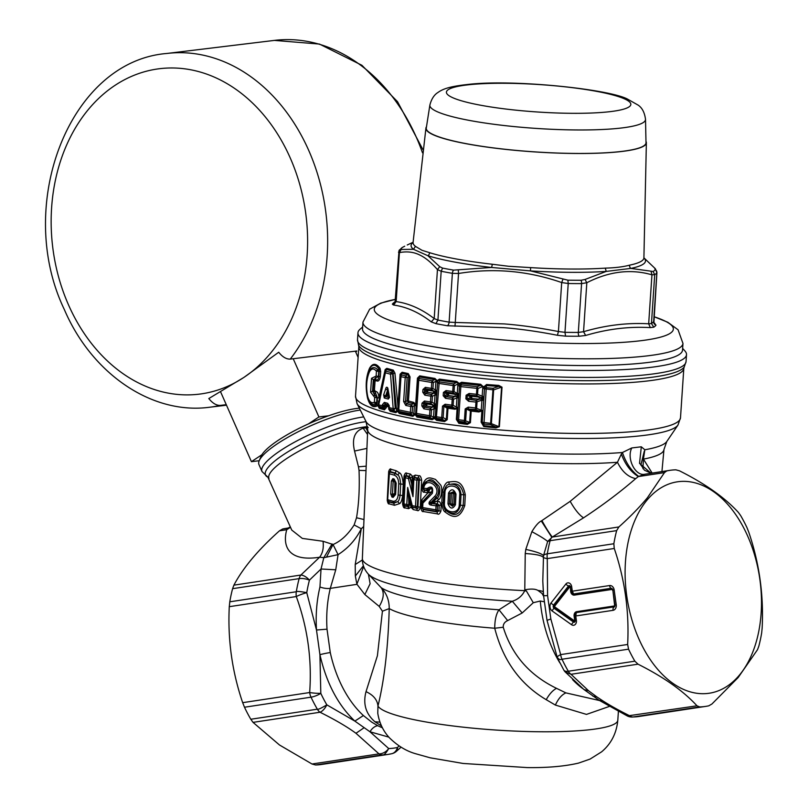 <?xml version="1.0" encoding="UTF-8"?>
<svg xmlns="http://www.w3.org/2000/svg" width="808" height="808" viewBox="0 0 808 808"><rect width="100%" height="100%" fill="white"/><g stroke="black" fill="none" stroke-linecap="round" stroke-linejoin="round"><path stroke-width="1.21" d="M359.338 408.171A60.58 13.807 156.2 0 0 334.108 413.918A60.58 13.807 156.2 0 0 328.583 415.787A60.58 13.807 156.2 0 0 308.414 423.917A60.58 13.807 156.2 0 0 261.923 454.712A60.58 13.807 156.2 0 0 261.055 456.369L259.206 460.762A64.145 14.615 156.2 0 0 258.964 464.61L262.004 471.508L267.862 477.114A62.357 14.211 -23.8 0 1 282.396 455.399A62.357 14.211 -23.8 0 1 340.936 427.543A62.357 14.211 156.2 0 1 366.105 421.705M360.287 410.06A64.145 14.615 156.2 0 0 336.562 415.817A64.145 14.615 156.2 0 0 259.206 460.762M267.862 477.114L291.749 530.068L302.323 538.411L323.049 541.269L333.048 544.521L326.452 557.146L338.067 554.652L333.048 544.521C340.875 541.178 347.915 534.644 354.146 524.937L356.52 517.766C358.883 503.778 359.722 487.981 359.035 470.387L358.459 466.812L366.196 466.166M391.244 753.813A119.372 74.881 -98.6 0 1 388.062 754.409L321.523 764.469A119.372 74.881 -98.6 0 1 315.575 764.984L312.009 764.004L379.002 753.884A10.686 6.706 81.4 0 0 382.113 754.925L315.575 764.984M399.162 745.986L397.425 747.481A114.029 71.528 -98.6 0 1 388.709 748.541C385.658 753.733 383.457 755.854 382.113 754.925A119.372 74.881 -98.6 0 0 388.062 754.409L391.678 753.733A10.686 10.686 0 0 0 396.435 751.309L401.061 747.168M363.691 526.503L361.287 528.765C355.874 539.582 348.137 548.218 338.067 554.652L335.744 569.791L330.3 588.365A97.99 61.469 81.4 0 0 327.018 629.18L330.27 652.541A97.99 61.469 81.4 0 0 363.398 715.545L354.853 721.1L369.993 731.785L388.709 748.541A10.686 8.575 138.2 0 1 379.002 753.884L355.964 733.28C347.056 726.745 335.078 719.726 320.029 712.242L253.035 722.372L250.803 719.251A119.372 74.881 81.4 0 1 244.491 707.232L242.673 702.667C232.088 671.6 227.624 639.603 229.28 606.677L296.284 596.557C307.585 627.513 312.05 659.51 309.666 692.537L242.673 702.667M396.435 751.309A10.686 5.383 48.5 0 0 397.425 747.481A10.686 8.322 77.5 0 1 391.678 753.733M327.018 629.18L316.494 630.018L306.757 592.668A10.686 1.818 160.7 0 0 296.284 596.557A10.686 6.706 81.4 0 1 296.314 591.749A119.372 74.881 -98.6 0 1 299.132 578.619A10.686 4.727 14.8 0 1 309.444 580.134A114.029 71.528 81.4 0 0 306.757 592.668C300.334 591.446 296.859 591.133 296.314 591.749L229.785 601.808A119.372 74.881 -98.6 0 1 232.593 588.678L233.896 585.154C242.966 567.963 258.156 549.854 279.477 530.816L286.729 529.715C282.265 546.127 288.234 562.085 319.604 557.237L323.816 557.672L321.029 569.004L309.444 580.134A10.686 5.383 -131.5 0 0 300.889 575.033L233.896 585.154M575.074 621.372A1.03 0.808 83.1 0 1 573.983 621.746A1.071 0.545 -54.7 0 0 574.579 620.958L576.397 620.504L575.761 615.959L576.276 612.959L574.407 615.605M571.105 591.951L574.003 594.284A3.242 2.525 83.1 0 1 571.569 592.931A3.242 2.525 83.1 0 1 571.468 592.759M326.836 704.849A10.686 5.232 116.4 0 1 320.029 712.242A10.686 6.706 -98.6 0 1 317.342 709.192C318.079 709.687 321.241 708.242 326.836 704.849L354.853 721.1C338.037 705.142 326.402 682.992 319.928 654.662L320.806 693.375A10.686 1.525 -176.6 0 1 309.666 692.537A10.686 6.706 -98.6 0 0 311.019 697.173A10.686 3.575 -25.2 0 0 320.806 693.375A114.029 71.528 81.4 0 0 326.836 704.849M312.009 764.004L279.467 744.976L253.035 722.372M453.227 493.072L453.591 491.698L454.712 493.769L454.167 504.434L452.48 506.262L449.399 503.869L450.864 503.929L452.48 506.262L453.227 493.072L452.591 504.404M452.945 504.121L455.449 504.758C452.662 509.424 450.177 509.091 447.986 503.768L449.399 503.869L449.945 493.193L453.591 491.698L451.399 493.254L450.864 503.929L452.228 504.02M453.48 493.446L455.985 494.092C453.732 488.789 451.238 488.456 448.521 493.102L452.773 493.345M394.738 493.759L394.001 495.466L394.738 493.759L394.87 482.255L395.758 482.709L394.779 480.821L395.304 482.366M392.526 494.799L393.88 495.658L393.142 497.364L395.637 494.395L395.748 482.911L395.173 494.213L393.88 495.658L392.92 495.173L394.294 493.637L392.486 494.435L392.92 495.173L391.951 497.041L390.698 493.92L391.345 481.073L393.183 480.901L394.87 482.255L393.738 480.548L394.779 480.821L394.082 479.003L396.203 483.164L394.597 480.548L393.355 480.225L393.183 480.901M229.785 601.808L229.28 606.677M288.446 527.998L285.84 528.392A119.372 74.881 81.4 0 0 282.659 528.987L279.477 530.816M288.163 528.099L287.274 528.291L286.729 529.715L290.506 527.25M571.377 592.617L570.367 586.861L571.67 586.628L572.306 591.183L609.596 585.548A3.565 2.232 -98.6 0 0 610.949 588.315L573.63 593.961L572.306 591.183L570.66 591.517A4.121 3.212 83.1 0 0 574.407 595.112A1.071 0.667 81.4 0 0 574.003 594.284L610.949 588.315A2.111 1.646 83.1 0 1 612.858 590.153L614.848 606.091A2.111 1.646 83.1 0 0 614.928 604.98L616.231 604.758A5.03 3.919 83.1 0 1 613.06 610.323L574.114 616.211A4.121 3.212 83.1 0 1 576.71 611.656A1.071 0.667 -98.6 0 1 576.548 612.555L613.868 606.919L576.548 612.555A3.242 2.525 83.1 0 0 574.629 614.444A3.242 2.525 83.1 0 0 574.569 614.635M574.629 614.444L575.094 620.726A1.394 1.091 83.1 0 1 573.539 622.099L554.106 608.323A2.111 1.646 83.1 0 1 553.642 604.97L568.499 586.002A1.394 1.091 83.1 0 1 570.367 586.85L570.66 591.517M335.744 569.791L321.029 569.004L319.958 586.982C316.716 600.485 315.564 614.827 316.494 630.028L319.928 654.662A10.686 0.848 -12.3 0 1 330.27 652.541M377.77 713.201L377.962 706.051C377.386 699.89 373.407 695.082 366.024 691.638L377.407 655.732L382.426 611.202L389.224 608.596C388.103 647.733 384.345 680.225 377.962 706.051A120.442 17.897 3.8 0 0 544.067 731.785A120.442 17.897 -176.2 0 0 617.807 720.241C616.544 733.28 611.151 743.804 601.637 751.814L590.072 759.086L578.477 763.116C564.661 766.337 547.662 767.832 527.462 767.6L463.136 763.459L430.199 757.813L415.615 753.723C406.414 751.157 397.708 745.865 389.486 737.856C383.194 731.099 379.285 722.877 377.77 713.201M390.698 493.92L392.486 494.435M394.082 479.003L392.829 478.669L393.233 480.689M411.908 481.719L411.696 482.74L412.939 482.629L412.332 478.235L411.908 481.719L412.979 481.649L413.151 478.427L413.848 479.588L414.464 477.871L417.443 478.447A2.141 1.353 100.9 0 0 416.837 480.174L419.301 479.952L417.928 506.909L420.271 507.121C419.322 510.232 418.302 511.323 417.211 510.393L416.696 508.384C417.696 509.171 418.11 508.676 417.928 506.909L415.504 506.283L416.696 508.384L412.666 507.161L415.888 507.798L417.312 506.454L418.645 480.346L417.443 478.447L418.059 478.084L414.464 477.376L413.141 479.296L412.979 496.657L413.848 479.588L416.837 480.174L415.504 506.283L412.262 505.656L411.615 505.98L412.666 507.161A2.141 1.404 -78.7 0 1 412.262 505.656L407.666 487.466L408.636 498.374L409.676 498.294L407.666 487.466L406.798 504.525L404 503.919L405.333 477.791L408.373 478.457L412.979 496.657L411.737 485.416L412.827 485.335L412.898 483.649L411.656 483.76L411.737 485.416M547.157 620.312L550.844 619.009L547.582 595.637L543.592 595.738L547.006 620.241L557.227 657.318A10.686 1.818 -19.3 0 1 560.661 654.601L627.654 644.471C629.321 611.545 624.857 579.548 614.262 548.481L547.269 558.611A10.686 6.706 -98.6 0 1 547.309 553.803A119.372 74.881 -98.6 0 1 550.117 540.683L547.662 541.431L552.308 537.027C549.672 533.846 546.218 528.361 541.926 520.574L570.185 501.334L617.453 462.267L621.352 454.035C625.15 464.408 630.806 471.912 638.33 476.569L644.764 474.245L669.903 470.337A119.372 74.881 -98.6 0 1 675.852 469.822L679.427 470.791C705.212 483.75 724.867 497.627 738.401 512.434L740.633 515.554A119.372 74.881 -98.6 0 1 746.945 527.574L748.753 532.139C759.348 563.206 763.812 595.203 762.146 628.119L761.651 632.997A119.372 74.881 -98.6 0 1 758.843 646.117L757.54 649.642L738.148 677.548L711.949 703.99L708.768 705.818A119.372 74.881 -98.6 0 1 705.596 706.404A119.372 74.881 -98.6 0 1 699.647 706.919L696.981 705.808L627.291 715.949L599.233 700.344L602.93 700.91C610.161 705.556 619.18 710.565 629.987 715.938L629.987 715.938A10.686 6.706 -98.6 0 0 633.108 716.979L632.29 717.05A10.686 10.686 0 0 1 627.291 715.949M557.621 658.298L563.843 670.125A10.686 4.474 -30.4 0 0 568.327 671.246A10.686 6.706 81.4 0 0 571.014 674.296L565.095 671.842L584.002 689.588L599.233 700.344M557.54 657.591C558.732 659.449 560.217 659.995 562.014 659.237A10.686 6.706 -98.6 0 1 560.661 654.601L550.844 619.009M634.866 661.186L568.327 671.246A119.372 74.881 81.4 0 1 562.014 659.237L628.553 649.178A119.372 74.881 -98.6 0 0 634.866 661.186L638.007 664.176L571.014 674.296L588.577 690.769L584.002 689.588M609.333 706.424L586.487 714.403L555.379 705.071L546.218 699.688C520.18 684.265 503.02 660.449 494.728 628.23A120.442 17.897 -176.2 0 1 389.224 608.596C389.264 600.364 386.598 593.405 381.224 587.719C384.446 592.577 383.78 598.819 379.225 606.424L382.426 611.202M599.536 700.536L565.903 692.89L556.53 688.345C529.604 675.296 511.838 654.935 503.243 627.26L494.728 628.23C494.769 619.999 496.193 613.858 498.99 609.808L512.292 601.253C518.039 599.425 522.19 595.89 524.766 590.658L525.24 553.541L525.786 549.41L531.866 531.684C535.512 525.745 538.653 522.18 541.289 520.988L541.926 520.574M363.398 715.545L371.821 722.211L377.75 725.685A10.686 7.595 -63.1 0 0 369.993 731.785L388.83 737.128M381.548 726.028L374.932 721.756C365.792 713.838 362.822 703.798 366.024 691.638M290.355 526.907L287.86 528.18L282.659 528.987M323.049 541.269C323.836 547.955 322.685 553.278 319.604 557.237L300.889 575.033A10.686 6.706 -98.6 0 0 299.132 578.619L232.593 588.678M326.452 557.146L323.816 557.672L332.088 543.956M503.243 627.26C503.081 624.231 504.546 621.998 507.656 620.584L498.99 609.808A128.795 19.139 -176.2 0 1 381.224 587.719L368.145 573.933A139.996 20.806 3.8 0 0 512.292 601.253L522.19 612.979L533.28 602.717L526.493 591.133L524.998 589.8C530.977 588.668 535.3 588.88 537.966 590.446L542.047 593.486L543.633 596.274M434.674 496.385L435.855 497.445C445.753 487.386 425.412 471.811 422.887 487.719L424.069 489.749L427.058 490.274L428.624 489.173C431.391 487.487 432.452 488.386 431.826 491.87L432.341 493.324C433.421 487.113 431.674 485.517 427.068 488.547L423.725 488.244C425.624 475.215 443.117 487.779 434.674 496.385L429.654 501.475C428.482 503.455 428.967 504.667 431.108 505.111L437.552 506.01L436.532 504.162L431.634 503.384L431.108 505.111M432.341 493.324L422.907 503.131L422.473 501.738L431.866 491.708C432.32 488.689 431.603 487.941 429.735 489.466L427.472 490.789L427.917 492.789L424.452 492.183L424.069 489.749A2.141 1.252 -79.9 0 1 423.725 488.244L422.806 488.133L423.978 490.173L427.472 490.789L426.725 488.769M440.895 511.09C439.805 513.837 438.663 514.767 437.471 513.888L437.108 511.908L438.956 510.939L440.895 511.09L441.188 505.283L439.249 505.131L437.29 503.768L436.532 504.162A2.141 1.06 98.7 0 0 436.037 505.889L435.835 509.798L438.956 510.939L439.249 505.131L437.552 506.01L437.35 509.919L436.118 511.272L437.108 511.908L422.978 509.545L423.453 511.545C422.241 512.05 421.332 510.606 420.716 507.212L423.028 509.111A2.141 1.252 -79.9 0 1 422.685 507.606L421.826 507.293L422.049 502.556L421.786 507.626L423.028 509.111L436.118 511.272L435.835 509.798L422.685 507.606L422.907 503.131L422.059 502.808L421.938 499.657L427.917 492.789M441.188 505.283C440.34 502.233 439.259 500.96 437.946 501.465L437.29 503.768L431.634 503.384C429.563 503.677 429.311 503.404 430.876 502.576L429.654 501.475M393.142 497.364L391.951 497.041M392.829 478.669L391.345 481.073M412.736 477.235L413.151 478.427L414.464 477.376L415.292 475.094L410.424 477.781L411.656 483.76L409.515 476.346L405.99 475.559L406.858 473.296C405.879 472.367 404.939 473.266 404.03 475.993L404.757 476.336L404.747 477.518L405.99 476.094L405.99 475.559L404.757 476.336L403.323 504.364L403.414 503.647L404.444 505.434L407.222 506.04L408.727 504.717L408.939 500.465L410.191 500.394L409.676 498.294L411.737 506.566L411.05 506.969L410.636 502.263L413.292 509.636L410.999 507.242L408.575 508.666L404.97 507.889L404.444 505.434A2.141 1.515 -77.5 0 1 404 503.919L403.414 503.647L404.747 477.518L405.333 477.791L405.99 476.094L409.02 476.75L410.232 477.932L408.373 478.457A2.141 1.475 102.1 0 1 409.02 476.75L410.373 474.064L412.636 476.387L412.332 478.235M410.191 500.394L410.373 501.172L409.131 501.243L410.494 504.99L408.939 504.889C409.262 506.848 408.949 507.434 408 506.646L406.798 504.525L408.939 504.889L408.636 498.374M412.939 482.629L412.898 483.649M628.553 649.178L627.654 644.471M638.007 664.176C663.802 677.124 683.457 691.002 696.981 705.808M388.729 396.041L386.386 395.526L387.426 394.981L388.759 395.991L387.981 391.708L389.082 397.698L384.982 396.364L387.426 394.981L387.941 391.688M362.358 559.995L355.217 564.519L361.287 528.765L354.146 524.937M614.262 548.481L613.848 543.744A119.372 74.881 -98.6 0 1 616.655 530.624L618.878 526.957C630.21 516.797 639.734 507.03 647.46 497.667L664.459 472.619L638.33 476.569L635.704 478.619C628.109 477.023 622.029 471.579 617.453 462.267A148.46 22.069 3.8 0 1 573.084 463.681A148.46 22.069 3.8 0 1 367.701 429.735L362.368 558.449A145.208 21.584 3.8 0 0 524.766 590.658L526.493 591.133M544.168 601.758L540.289 601.021L533.28 602.717M379.235 606.424L364.832 594.547L356.884 584.184L363.661 566.58M368.418 574.236L370.125 583.73L364.832 594.547M507.656 620.584L522.19 612.979M355.217 564.519L355.338 576.023L363.388 565.792M355.338 576.023L356.884 584.184M438.582 499.475C441.057 499.465 443.289 487.679 440.32 484.628L435.421 479.366C430.927 478.195 425.543 474.377 421.746 487.567L422.806 488.133C426.25 480.114 430.048 477.871 434.199 481.386L438.491 485.638C441.158 488.153 439.249 498.122 437.067 498.061L438.582 499.475L436.774 501.283L433.048 502.01L437.067 498.061L435.855 497.445L430.876 502.576L432.573 502.142L432.805 503.081L433.31 502.879L432.573 502.142M459.237 505.222C458.883 515.312 443.461 513.221 444.42 503.283L444.956 492.607C445.046 482.568 460.489 484.679 459.772 494.557L459.237 505.222L460.499 505.303L461.035 494.637C460.166 486.931 456.197 483.527 449.127 484.426C446.945 484.366 445.168 486.971 443.804 492.254L444.956 492.607M392.951 501.223L393.779 503.233L397.688 501.647L393.466 502.778L388.577 501.425L387.689 499.667L389.365 473.771L394.264 475.144C397.112 476.286 398.596 479.164 398.728 483.79L398.152 495.021C397.566 499.506 395.829 501.566 392.951 501.223L387.689 499.667L389.001 473.538L390.102 472.084L395.001 473.427L394.264 475.144M410.373 501.172L410.636 502.263L409.585 502.334M410.959 506.949L410.494 504.99L411.08 504.95M648.41 498.506A106.908 67.054 81.4 0 0 641.946 645.39A106.908 67.054 81.4 0 0 738.179 676.559A106.908 67.054 81.4 0 0 744.643 529.674A106.908 67.054 81.4 0 0 648.41 498.506M386.386 395.526L387.739 390.719L387.396 388.315L387.82 390.739M386.072 395.769L384.265 397.98L383.649 394.88L385.669 395.88L387.618 390.062L385.628 389.082C386.062 387.052 386.79 386.699 387.8 388.032L389.506 397.405L388.274 399.061L388.789 396.193M400.091 374.175L402.111 372.246L408.262 373.599L405.858 375.952L401.657 375.053L400.414 376.447L400.455 374.336L398.152 408.878L394.95 373.175L390.517 374.205A2.141 1.646 104.5 0 1 391.224 372.569L392.637 374.033L395.233 408.434L398.122 409.343L396.425 408.838L392.86 371.256L391.224 372.569L386.103 371.205L385.032 372.347L378.013 405.697L378.932 407.303L379.275 406.363A2.141 1.778 -73.5 0 1 378.78 404.808L379.275 406.363L382.699 407.363L384.335 406.495L384.82 403.97L388.113 404.848L387.628 403.263L389.173 405.475L388.799 406.838L388.183 405.838L388.113 404.848L388.719 405.535L389.83 409.252L393.647 410.191L395.526 411.585L396.728 410.878L396.425 408.838L397.778 408.717L400.091 374.175L401.677 373.336L407.838 374.7L408.798 376.76L407.202 400.647L413.807 402.435L415.676 404.606L417.443 378.144L419.342 376.972L434.613 379.548L432.26 380.8L419.312 378.588L417.918 379.972L415.706 413.161L416.888 415.019A2.141 1.283 -79.7 0 1 416.524 413.454L429.533 415.686L429.927 409.828L423.897 408.838L424.442 407.161L430.432 408.151L429.927 409.828L431.492 409.979L430.432 408.151L432.603 407L426.513 406.01L424.442 407.161L423.513 406.05L425.786 404.788L423.695 403.374L424.756 402.566L426.654 403.859A1.424 0.788 -80.4 0 1 426.513 406.01L425.786 404.788L426.654 403.859L433.583 405.101L434.583 404.566A1.424 0.556 -175.7 0 1 436.047 405.212L435.35 405L435.189 407.454L434.371 407.737L433.462 406.939L433.583 405.101A1.424 0.758 -97.6 0 1 433.916 406.01L435.35 405L434.421 403.737L436.128 404.05L436.714 395.223L435.017 394.91L435.28 394.062L436.795 394.001L434.835 392.345A1.424 0.657 114.6 0 1 434.371 393.264L434.492 391.425A1.424 0.758 -97.6 0 1 434.835 392.345L436.269 391.325L436.108 393.779L435.28 394.062L434.371 393.264L427.422 392.334L426.695 391.112L424.432 392.375L424.604 389.698L426.695 391.112L427.573 390.183A1.424 0.788 -80.4 0 1 427.422 392.334L425.361 393.486L424.432 392.375L422.756 392.203L424.816 395.163L425.361 393.486L431.351 394.476L433.512 393.324L433.654 391.183L427.573 390.183L425.664 388.89L424.604 389.698L422.927 389.537L422.756 392.203M458.793 396.415L457.106 395.506L456.692 396.294L456.793 394.708A1.424 0.576 -103.5 0 1 457.106 395.506L458.005 395.041L457.338 396.637L455.126 396.425L455.268 394.324L448.46 393.395A1.424 0.616 97.9 0 1 448.319 395.516L445.955 396.678L452.621 397.587L452.217 399.243L453.51 399.344L452.621 397.587L455.126 396.425L448.319 395.516L447.693 394.324L448.46 393.395L446.258 392.072L446.036 390.567L452.743 391.486L452.924 392.981L446.258 392.072L443.4 392.476L446.036 390.567M366.933 448.389L354.54 451.046L358.459 466.812M368.246 427.584L363.146 428.2C354.591 431.189 351.722 438.805 354.54 451.046M363.984 519.534L356.52 517.766M537.966 590.446C541.703 590.83 543.501 591.517 543.36 592.516L542.794 580.972L543.511 555.651A10.686 3.848 9.5 0 1 547.309 553.803L613.848 543.744M525.786 549.41C535.906 551.591 541.815 553.672 543.511 555.651L547.662 541.431C544.632 538.936 539.36 535.684 531.866 531.684M525.24 553.541C535.563 554.157 541.572 555.399 543.279 557.288A10.686 1.525 3.4 0 0 547.269 558.611L547.582 595.637M427.068 488.547L429.735 489.466L428.311 492.829L431.866 491.708L422.049 502.556L420.978 502.132L421.938 499.657M437.946 501.465L436.774 501.283L433.31 502.879M444.986 511.919C450.743 516.13 458.924 521.867 464.782 505.505L463.196 505.414L463.731 494.749C460.469 480.922 453.561 484.053 449.127 484.426L448.905 481.982C446.218 481.891 444.036 485.164 442.34 491.799L441.804 502.465C442.239 507.616 443.299 510.767 444.986 511.919L445.864 510.474C453.147 515.524 458.015 513.797 460.499 505.303L463.196 505.414C457.793 519.473 450.521 513.807 445.864 510.474C444.491 509.545 443.622 507.03 443.269 502.93L444.42 503.283M387.689 499.687A2.141 2.141 0 0 1 387.689 499.667L388.678 471.579C389.486 469.145 390.304 468.387 391.123 469.317L396.243 470.761L395.001 473.427L397.708 474.922C399.172 475.518 400.162 478.548 400.687 484.012L398.728 483.79M389.365 473.771L390.133 471.559L395.253 473.034L397.708 474.922L399.516 472.852C401.344 473.589 402.586 477.397 403.253 484.295L400.687 484.012L400.122 495.243C399.516 499.051 398.708 501.182 397.688 501.647L399.627 503.606L394.476 505.293L393.779 503.233L388.557 501.829L389.264 503.879C388.426 504.323 387.749 503.131 387.234 500.314L388.577 501.425A2.141 1.747 -74.1 0 1 388.052 499.889M391.123 469.317L390.133 471.559L389.103 471.842L389.001 473.538A2.141 2.141 0 0 0 389.001 473.549M418.059 478.084C419.16 477.518 419.574 478.144 419.301 479.952L421.645 480.164C420.978 476.74 420.049 475.276 418.857 475.791L418.059 478.084M404.97 507.889C403.97 508.363 403.172 507.081 402.606 504.02L404.384 505.869L408 506.646L408.575 508.666M664.459 472.619L666.731 470.933A119.372 74.881 -98.6 0 1 669.903 470.337M642.966 468.721L643.41 459.116A148.46 22.069 3.8 0 0 663.964 449.521L661.934 471.539M652.137 473.023L643.41 459.116L644.835 449.773L640.805 464.984M423.897 408.838L421.837 405.879L423.513 406.05L423.695 403.374L422.018 403.202L424.422 401.021L424.756 402.566L430.745 403.556L432.745 404.859L432.603 407L433.462 406.939A1.424 0.657 114.6 0 0 433.916 406.01L435.876 407.676L436.128 404.05M424.816 395.163L430.836 396.152A2.141 1.121 99.1 0 1 431.351 394.476L432.401 396.304L430.836 396.152L430.442 402.01A2.141 1.121 -80.8 0 0 430.745 403.556L432.007 402.162L424.422 401.021M445.955 396.678L443.188 395.718L445.521 398.344L445.955 396.678M435.886 381.831L435.34 390.062L432.926 388.486L431.654 389.88A2.141 1.121 -80.8 0 1 431.361 388.345L425.341 387.345L425.664 388.89L431.654 389.88L434.492 391.425L435.492 390.89A1.424 0.556 -175.7 0 1 436.956 391.547L435.492 390.89L435.34 390.062L437.037 390.375L437.593 382.154L435.886 381.831L435.966 381.214L439.148 380.235L456.459 382.558L453.53 383.911L454.429 385.679L458.186 383.921L459.762 384.618L459.5 385.971L457.793 385.648L458.439 383.568L459.893 384.234L461.348 383.416L480.487 385.396L477.154 386.719L477.952 388.476L477.558 394.365L476.468 394.294L476.548 395.789L477.558 394.365L483.921 396.88L484.467 388.729L482.699 388.406L482.154 396.556L483.871 397.597L481.012 397.475L481.235 398.273L482.78 397.324L482.629 399.506L480.901 399.091L481.012 397.475L476.548 395.789L469.256 394.991L467.327 395.334L471.115 397.233L471.821 396.274L471.68 398.425L468.943 399.576L468.61 401.293L465.863 398.839L476.245 400.384L479.164 399.233L479.306 397.112L471.821 396.274L469.256 394.991L469.125 393.466L466.105 395.243L465.863 398.839M367.509 434.462L363.146 428.2M616.655 530.624L550.117 540.683A10.686 6.706 81.4 0 1 551.763 537.229L541.289 520.988M421.746 487.567C422.291 491.234 423.19 492.769 424.452 492.183M437.471 513.888L423.453 511.545M459.772 494.557L465.317 494.839C462.024 478.76 454.338 481.608 448.905 481.982M394.476 505.293L389.264 503.879M399.627 503.606C400.899 503.02 401.919 500.334 402.687 495.526L398.152 495.021M399.516 472.852L396.243 470.761M417.211 510.393L413.292 509.636M415.292 475.094L418.857 475.791M406.858 473.296L410.373 474.064M682.972 343.461L682.518 350.177A160.358 23.836 -176.2 0 1 584.346 365.559A160.358 23.836 -176.2 0 1 494.809 361.206A160.358 23.836 -176.2 0 1 362.519 328.816L362.974 322.089A160.358 23.836 3.8 0 0 495.254 354.49A160.358 23.836 3.8 0 0 682.972 343.461L678.063 329.785L667.822 322.261L653.975 316.696A149.793 22.26 -176.2 0 1 645.945 340.037A149.793 22.26 -176.2 0 1 497.991 339.471A149.793 22.26 -176.2 0 1 395.264 299.425L380.8 303.101L369.65 309.191L362.974 322.089M682.639 348.379L684.881 350.894A164.63 24.462 -176.2 0 1 686.507 354.682A164.63 24.462 -176.2 0 1 585.709 370.478A164.63 24.462 -176.2 0 1 357.974 332.745A164.63 24.462 -176.2 0 1 360.085 329.199L362.641 327.018M638.724 476.387C631.391 471.003 625.958 463.045 622.443 452.5L621.352 454.035M640.855 465.115L644.269 451.248M388.274 399.061L384.265 397.98M387.8 388.032L389.506 397.405M383.649 394.88L385.628 389.082M425.341 387.345L422.927 389.537M434.371 407.737L435.876 407.676L435.805 408.899L434.098 408.585L434.371 407.737M469.125 393.466L476.468 394.294L476.861 388.406A2.141 0.545 95.9 0 1 477.154 386.719L461.227 384.881L459.479 386.214L457.267 419.362L458.803 421.311L464.56 421.998L467.266 423.372L458.752 422.291L457.247 419.706L456.369 419.443L457.086 408.717L454.864 409.222L447.986 408.262A1.424 0.606 -81.8 0 0 447.854 407.252L445.349 405.747L452.015 406.656L454.752 408.222L447.854 407.252L447.087 408.181L443.895 406.272L445.349 405.747L445.127 404.232L451.824 405.161L452.217 399.243L445.521 398.344M458.873 395.264L452.924 392.981L454.035 391.597L452.743 391.486L453.136 385.567L437.562 383.204L435.34 416.423L436.674 418.291L441.966 419.069L443.137 417.675L441.724 417.554L442.491 406.151L445.127 404.232M499.384 426.695L495.961 427.018L490.618 424.705L491.405 423.402L493.637 389.89L493.042 388.325L498.677 386.406L502.021 387.184L499.384 426.695L495.93 427.907L483.76 426.574L481.124 422.13L481.871 410.999L482.962 411.272L471.125 410.06L470.418 411.019L466.418 409.01L475.639 409.464L478.78 410.959L478.821 411.959L481.871 410.999L481.235 410.232L483.012 410.545L483.679 400.526L481.911 400.212L483.729 399.788L481.235 398.273L480.901 399.091L479.164 399.233L471.68 398.425L471.115 397.233L467.095 398.93L467.327 395.334L466.105 395.243M478.821 411.959L471.195 411.07L471.125 410.06L468.337 408.656L468.216 407.131L475.548 407.959L475.639 409.464L476.649 408.04L477.043 402.152L476.245 400.384L475.942 402.081L468.61 401.293M651.026 473.195L639.532 463.398L641.31 446.794L644.835 449.773A151.318 22.493 -176.2 0 0 666.792 441.511L663.964 449.521M666.731 470.933L644.764 474.245C635.24 476.377 626.311 458.237 631.805 447.945L641.31 446.794M367.701 429.735L365.963 421.423A151.318 22.493 -176.2 0 0 574.852 454.116A151.318 22.493 -176.2 0 0 622.443 452.5L631.805 447.945M371.518 378.306L370.589 392.183L374.69 397.455L374.377 402.253C371.438 403.606 369.246 401.758 367.781 396.718C365.832 387.416 366.377 379.134 369.438 371.882C371.478 368.266 373.811 368.054 376.437 371.266A2.141 1.515 144.4 0 1 377.77 369.791L378.72 371.579L378.407 376.376L376.124 376.063L376.437 371.266L379.174 371.357L378.841 376.387C378.508 379.326 377.599 380.457 376.114 379.78L373.872 380.144L371.518 378.306L376.124 376.063M369.438 371.882L369.377 371.165C366.206 378.811 365.63 387.486 367.64 397.203C369.185 402.899 371.801 405.151 375.488 403.96L377.831 405.464L379.275 408.343L378.932 407.303L384.154 408.767L385.204 405.939L382.436 404.636L384.325 402.394L386.274 405.353A1.424 1.141 -75.3 0 1 386.608 406.404L386.365 407.565L384.335 406.495A2.141 0.697 -168.3 0 1 382.194 405.788L382.436 404.636M379.275 408.343L384.487 409.818L382.194 405.788L378.78 404.808L385.386 372.821L390.517 374.205L393.173 408.606L389.345 407.676L389.173 405.475M387.628 403.263L384.325 402.394M398.788 409.909L410.353 412.302L410.747 406.454L405.778 405.454L403.626 401.485L405.222 377.609L401 376.7L398.788 409.909L398.192 409.656L399.223 411.474A2.141 1.515 -77.6 0 1 398.788 409.909M457.793 385.648L457.278 393.456L454.035 391.597L454.429 385.679L453.136 385.567A2.141 0.848 97.4 0 1 453.53 383.911L439.108 381.871L437.562 383.204L437.643 381.669L435.966 381.214L433.32 382.628L432.26 380.8A2.141 1.121 99.1 0 0 431.745 382.487L418.736 380.265L416.524 413.454L415.706 413.161L415.565 414.615L414.019 414.312L412.625 415.241L410.747 413.858L412.171 412.484L412.565 406.646L411.353 404.788A2.141 1.364 101 0 0 410.747 406.454L412.565 406.646L414.423 405.515L416.13 405.828L415.575 414.12L413.888 413.787L416.736 416.009L416.888 415.019L429.826 417.231L431.098 415.837L429.533 415.686L429.826 417.231L432.007 418.645L416.736 416.009L416.979 417.049L415.049 414.625L412.888 416.282L412.625 415.241L399.061 412.464L399.223 411.474L410.747 413.858L410.353 412.302L415.575 414.06M417.443 378.144L419.736 375.861L434.957 378.437L437.128 380.649L439.461 379.114L436.421 416.766L433.553 416.807L434.098 408.585L431.492 409.979L431.098 415.837L433.543 417.433L435.239 417.564L435.805 408.899M447.228 419.675L447.986 408.262L447.087 408.181L446.329 419.604L444.42 420.554L436.532 419.362L436.674 418.291A2.141 1.03 -81.4 0 1 436.421 416.766L441.724 417.554L441.966 419.069L444.42 420.554L444.572 421.564L447.228 419.675L443.137 417.675L443.895 406.272L442.491 406.151M458.691 398.031L456.995 397.728L457.338 396.637L458.793 396.486M458.974 393.779L457.278 393.456L457.479 394.516A1.424 0.687 -176.6 0 1 458.873 395.203M465.196 408.919L464.418 420.473L470.418 422.645L467.347 424.392L458.863 423.321L458.803 421.311A2.141 0.747 -82.9 0 1 458.621 419.756L464.418 420.473L464.56 421.998L465.65 420.554L466.418 409.01L465.196 408.919L468.216 407.131M439.461 379.114L456.712 381.447L459.207 383.507L461.61 382.265L480.669 384.275L480.487 385.396L482.962 386.487L477.952 388.476L460.843 386.608L458.621 419.756L457.257 419.695M493.042 388.325L486.376 387.689L484.467 388.83L493.637 389.89L501.576 387.163L498.94 426.674L490.628 423.352L493.042 388.325M459.5 385.971L459.479 386.214A2.141 2.141 0 0 1 459.479 386.174L460.843 386.608L461.61 382.265M459.762 384.618L459.207 383.507L456.459 382.558L456.712 381.447M437.643 381.669L437.128 380.649L434.613 379.548L434.957 378.437M413.807 402.435L413.403 403.546L411.353 404.788L406.404 403.798L405.535 401.687L407.202 400.647L408.394 402.546L413.403 403.546L414.656 404.778L416.191 404.808L416.13 405.828M419.736 375.861L418.736 380.265L417.918 379.972L417.958 378.336L416.191 404.808L414.656 404.778L414.423 405.515L413.888 413.787M408.808 401.435L405.778 405.454M408.262 373.599L410.05 376.892L405.222 377.609A2.141 1.464 102 0 1 405.858 375.952L407.131 377.821L405.535 401.687L403.626 401.485M395.233 408.434L393.173 408.606L393.647 410.191L395.233 408.434M374.023 396.021L374.437 394.607L376.972 397.758L376.649 402.556L374.377 402.253L375.488 403.96L376.861 402.687L377.195 400.919L378.881 401.404L385.163 369.559L386.81 368.347L385.376 369.872L385.032 372.347A2.141 0.697 11.8 0 0 385.386 372.821L386.335 369.418L392.86 371.256L393.334 370.165L386.81 368.347M378.538 403.172L376.861 402.687L376.912 404.414L378.013 405.697L378.881 401.404L377.195 400.919L377.407 397.778L375.276 392.385L373.155 390.82L373.872 380.144L375.053 381.124L374.447 390.143L370.589 392.183M385.163 369.559L378.912 397.98C378.74 393.789 377.619 391.607 375.558 391.446L374.437 394.607L372.549 391.173L373.306 379.79L375.528 378.306L375.296 377.003M375.528 378.306L378.407 376.376L380.346 376.589C379.619 380.507 378.265 381.861 376.276 380.659L375.528 378.306M369.377 371.165C371.589 366.923 374.387 366.458 377.77 369.791L379.104 369.236L379.174 371.357L380.679 371.559L380.043 368.276L379.104 369.236C375.669 364.105 372.488 363.933 369.559 368.721L369.377 371.165M376.912 404.414L378.003 405.737L376.74 404.626C372.791 407.161 369.751 404.889 367.62 397.788L367.781 396.718M385.204 405.939L386.274 405.353L388.183 405.838A1.424 1.121 -75.7 0 1 388.517 406.889L385.204 405.939M396.607 410.373L398.021 410.817L398.122 409.343M388.678 409.111L390.214 411.292L389.83 409.252A2.141 1.636 -76 0 1 389.345 407.676L388.678 409.111L388.799 406.838L388.961 409.06L389.89 410.242L395.526 411.585L395.839 412.636L397.647 411.322L396.728 410.878L398.011 411.282L400.414 376.447L401 376.7L402.111 372.246M444.572 421.564L436.704 420.382L433.724 417.908L435.239 417.564M436.704 420.382L435.27 418.029L432.199 419.665L432.007 418.645L433.724 417.908L433.553 416.807M452.015 406.656L453.116 405.262L451.824 405.161L452.015 406.656M454.864 409.222L454.752 408.222L457.964 408.969L456.571 408.191L456.358 407.121L458.065 407.454M480.669 384.275L483.598 387.062L486.567 384.517L484.618 387.567L482.921 387.022L484.618 387.567L482.235 422.281L490.628 423.352L490.618 424.705L483.941 424.079L486.436 385.557L498.677 386.406L498.768 385.406L502.021 387.184M377.548 405.747C373.054 408.212 369.731 405.677 367.549 398.122L367.62 397.788C365.327 386.729 365.974 377.033 369.559 368.721L369.549 368.246C372.579 363.024 376.074 363.034 380.043 368.276M397.647 411.322L399.364 413.504L397.647 411.322M470.418 422.645L471.195 411.07L470.418 411.019L469.65 422.594L467.266 423.372L467.347 424.392M495.93 427.907L495.961 427.018L483.76 425.644L483.941 424.079L482.235 422.281L481.124 422.13M486.567 384.517L498.768 385.406M483.639 386.527L482.962 386.487L482.699 388.406M394.95 373.175L393.334 370.165M375.558 391.446L374.447 390.143M376.276 380.659L375.053 381.124M367.549 398.122C365.226 386.79 365.893 376.831 369.549 368.246M384.487 409.818L386.365 407.565M390.214 411.292L395.839 412.636M412.888 416.282L399.364 413.504M432.199 419.665L416.979 417.049M458.863 423.321L456.369 419.443M483.76 426.574L482.214 422.412L483.012 410.545M645.511 119.402L646.006 142.683A110.11 16.362 -176.2 0 1 559.712 153.116A110.11 16.362 -176.2 0 1 436.229 135.865A110.11 16.362 -176.2 0 1 426.291 128.018L429.886 105.01A108.06 16.059 -176.2 0 0 439.643 112.716A108.06 16.059 -176.2 0 0 560.823 129.644A108.06 16.059 -176.2 0 0 645.511 119.402C644.168 108.525 638.835 105.898 638.653 105.414L627.18 98.909C607.717 89.072 513.858 79.184 468.62 84.365C450.531 86.315 443.572 88.627 438.401 92.142C438.148 92.597 432.603 94.546 429.886 105.01M426.503 126.705A110.464 16.413 3.8 0 0 425.937 128.018A110.464 16.413 3.8 0 0 517.049 150.52A110.464 16.413 3.8 0 0 646.37 142.733A110.464 16.413 3.8 0 0 645.976 141.36M415.443 246.359L413.504 249.298A117.463 17.453 3.8 0 1 413.06 242.521A115.685 17.19 3.8 0 0 415.443 246.359L421.968 250.288L429.604 252.682A3.565 3 -72.6 0 1 427.886 255.722L439.734 266.69L442.572 268.094A128.28 19.069 -176.2 0 0 453.611 270.135A3.565 2.02 99.7 0 0 452.379 273.326A130.068 19.331 -176.2 0 1 441.178 271.256L437.451 269.599L439.734 266.69M530.624 267.61A115.685 17.19 3.8 0 0 605.253 268.125C615.029 267.862 623.109 266.882 629.503 265.175A3.565 3.101 -101.6 0 0 630.856 268.408L606.232 271.407L585.043 279.467L581.043 280.265A128.28 19.069 -176.2 0 1 567.883 280.174L530.462 270.882L530.624 267.61L508.464 266.256L492.224 264.236A3.565 1.071 -83.5 0 1 491.456 267.458L453.611 270.135M395.142 301.142L394.637 302.697A3.565 3.515 33.7 0 1 392.355 304.182L393.536 305.03C406.474 306.808 419.059 312.433 431.3 321.897L434.189 318.574L437.451 269.599C431.179 262.449 425.311 257.601 419.847 255.065C413.817 251.985 407 251.177 399.425 252.611L401.162 249.46L413.504 249.298L427.886 255.722A117.463 17.453 3.8 0 0 491.456 267.458L530.462 270.882A117.463 17.453 3.8 0 0 606.232 271.407L605.253 268.125M643.905 257.833L655.359 268.741L656.864 272.74A130.068 19.331 -176.2 0 1 654.712 274.71L651.945 274.821C630.816 268.7 609.111 271.337 586.82 282.729L581.578 283.598A130.068 19.331 -176.2 0 1 568.226 283.507L561.691 282.558L562.923 279.315M395.213 301L396.152 301.596C409.09 303.414 421.766 309.07 434.189 318.574L437.926 320.069A130.068 19.331 -176.2 0 0 449.117 322.139L455.268 322.463L458.54 273.488L452.379 273.326L449.117 322.139A3.565 2.02 -80.3 0 1 447.359 325.755L503.616 327.664C520.15 328.957 538.088 331.492 557.429 335.28L558.419 331.533L561.691 282.558C527.887 270.781 493.506 267.751 458.54 273.488L458.298 270.114M654.652 268.165L655.298 269.549A128.28 19.069 -176.2 0 1 653.177 271.498L630.856 268.408A117.463 17.453 3.8 0 0 643.905 257.934M404.727 246.188L402.556 247.329A128.28 19.069 -176.2 0 0 400.445 249.278A3.565 3.515 -146.3 0 0 399.041 250.48L402.556 247.329M401.162 249.46L400.445 249.278M404.626 246.238L402.152 247.551M393.536 305.03L396.152 301.596L399.425 252.611L398.465 252.187M581.043 280.265A3.565 1.495 89.8 0 1 581.578 283.598L578.316 332.421L583.548 331.714L586.82 282.729L585.043 279.467M454.995 326.27L455.268 322.463L504.212 323.907C520.887 325.21 538.956 327.755 558.419 331.533L564.974 332.33A130.068 19.331 -176.2 0 0 578.316 332.421A3.565 1.495 -90.2 0 0 579.185 336.239L585.669 335.471C607.404 328.987 628.957 326.371 650.339 327.614L648.673 323.796L651.945 274.821L651.096 271.438M585.669 335.471L583.548 331.714C605.515 325.23 627.22 322.594 648.673 323.796L651.45 323.533L654.712 274.71L653.177 271.498M655.298 269.549A3.565 3.515 33.7 0 1 656.864 272.74L653.672 321.332M431.3 321.897L435.936 323.644L437.926 320.069L441.178 271.256L442.572 268.094M557.429 335.28L565.57 336.148L564.974 332.33L568.226 283.507L567.883 280.174M650.339 327.614L653.803 327.169L651.45 323.533A130.068 19.331 -176.2 0 0 653.601 321.554A3.565 3.515 -146.3 0 0 655.995 325.159L654.106 323.099M654.884 323.432L653.884 322.695M243.804 377.467A163.923 127.644 83.1 0 1 243.642 377.568A163.923 127.644 83.1 0 1 68.508 304.889A163.923 127.644 83.1 0 1 114.928 85.416A163.923 127.644 83.1 0 1 290.254 157.984A163.923 127.644 83.1 0 1 244.268 377.154A163.923 127.644 83.1 0 1 243.986 377.346A163.923 127.644 83.1 0 1 243.834 377.447A163.923 127.644 83.1 0 1 243.804 377.467M243.642 377.568L208.807 398.556C212.595 403.283 216.443 405.566 220.352 405.404L226.27 404.677M244.268 377.154L278.709 352.248C282.497 356.984 286.345 359.257 290.254 359.095L356.833 350.995A178.174 138.744 83.1 0 1 355.833 352.268L355.348 351.177M308.414 423.917L318.908 416.958L328.583 415.787M259.227 460.722L251.419 461.671L261.923 454.712M358.106 357.429L355.833 352.268M318.908 416.958L293.213 358.732M251.419 461.671L220.766 392.213M363.711 416.908A64.145 14.615 156.2 0 0 339.602 422.705A64.145 14.615 156.2 0 0 262.004 471.508M367.559 426.634A60.58 13.807 156.2 0 0 342.259 432.381A60.58 13.807 -23.8 0 0 268.973 478.467M576.397 620.504A4.313 3.363 83.1 0 1 575.104 624.604A4.313 3.363 83.1 0 1 571.579 624.736A3.565 1.828 -54.7 0 1 573.539 622.099L573.983 621.746L554.561 607.97A1.071 0.545 125.3 0 0 555.146 607.172A0.869 0.677 83.1 0 1 554.955 605.798A1.071 0.525 38.1 0 0 554.167 605.192L569.034 586.234A1.071 0.525 -141.9 0 1 569.812 586.83L570.024 586.921M551.026 602.97A3.565 1.768 38.1 0 0 553.642 604.97L554.167 605.192A1.747 1.364 83.1 0 0 554.561 607.97L554.106 608.323A3.565 1.828 125.3 0 0 552.147 610.959A5.03 3.919 83.1 0 1 551.026 602.97L565.893 584.002A3.565 1.768 -141.9 0 0 568.499 586.002L569.034 586.234A1.03 0.808 83.1 0 1 570.195 586.305M554.955 605.798L569.812 586.83M574.579 620.958L555.146 607.172M574.751 620.807L574.114 616.211M614.979 604.99L614.585 605.051A0.869 0.677 83.1 0 1 614.03 606.01A1.071 0.667 -98.6 0 1 613.868 606.919A1.747 1.364 83.1 0 0 614.878 605.99M614.03 606.01L576.71 611.656M612.858 590.173L614.585 605.051M612.575 589.285A1.747 1.364 83.1 0 0 611.323 588.638A1.071 0.667 -98.6 0 1 611.727 589.476A0.869 0.677 83.1 0 1 612.514 590.234M574.407 595.112L611.727 589.476M244.491 707.232L311.019 697.173A119.372 74.881 81.4 0 0 317.342 709.192L250.803 719.251M394.769 493.698L395.334 482.467M614.848 606.091A2.111 1.646 83.1 0 1 613.595 607.313A3.565 2.232 -98.6 0 0 613.06 610.323M363.984 727.806L355.964 733.28M393.88 481.366L393.142 481.316L392.486 494.163L393.011 494.193M705.596 706.404L639.057 716.464A119.372 74.881 -98.6 0 1 633.108 716.979L699.647 706.919M565.903 692.89C561.782 694.678 558.278 698.738 555.379 705.071M588.577 690.769L596.829 696.87L592.809 696.092M596.829 696.87L602.93 700.91M377.75 725.685A97.99 61.469 81.4 0 0 382.396 727.766M379.952 722.15L374.932 721.756M570.155 586.214L571.034 591.688M565.893 584.002A4.313 3.363 83.1 0 1 569.307 583.093A4.313 3.363 83.1 0 1 571.67 586.628M571.579 624.736L552.147 610.959M614.918 604.98L612.858 590.163L614.161 589.941L616.231 604.758M609.596 585.548A5.03 3.919 83.1 0 1 614.161 589.941M356.964 584.335L330.3 588.365A10.686 4.545 13.6 0 1 319.958 586.982M556.53 688.345C552.834 690.244 549.389 694.021 546.218 699.688M455.449 504.758L455.985 494.092M447.986 503.768L448.521 493.102M395.637 494.395L396.203 483.164M543.633 595.698L542.047 593.486M582.72 688.567A97.99 61.469 -98.6 0 1 572.609 679.659M559.894 662.924A97.99 61.469 -98.6 0 1 540.289 601.021M366.014 470.579L359.035 470.387M635.704 478.619C620.14 492.112 602.758 505.182 583.548 517.837L552.308 537.027L618.878 526.957M442.34 491.799L443.804 492.254L443.269 502.93L441.804 502.465M583.548 517.837C579.296 515.08 574.841 509.575 570.185 501.334M447.693 394.324L444.592 395.839L444.814 392.597L447.693 394.324M367.64 431.139L365.842 427.947M420.716 507.212L420.978 502.132M464.782 505.505L465.317 494.839M387.234 500.314L388.678 471.579M403.253 484.295L402.687 495.526M420.271 507.121L421.645 480.164M402.606 504.02L404.03 475.993M432.926 388.486L431.361 388.345L431.745 382.487L433.32 382.628L432.926 388.486M432.401 396.304L432.007 402.162L434.421 403.737L435.017 394.91L432.401 396.304M422.018 403.202L421.837 405.879M443.4 392.476L443.188 395.718M686.507 354.682L686.043 361.631A164.63 24.462 -176.2 0 1 585.255 377.427A164.63 24.462 -176.2 0 1 357.51 339.693L358.833 346.622L355.52 396.142A162.852 24.2 3.8 0 0 580.8 433.462A162.852 24.2 -176.2 0 0 680.498 417.837L677.973 425.059A161.418 23.988 3.8 0 1 579.902 438.502A161.418 23.988 3.8 0 1 357.065 403.626L365.963 421.423M436.714 395.223L437.037 390.375M453.51 399.344L453.116 405.262L456.358 407.121L456.995 397.728L453.51 399.344M475.548 407.959L475.942 402.081L481.911 400.212L481.235 410.232L475.548 407.959M686.043 361.631L684.225 366.963A163.741 24.331 -176.2 0 1 584.679 380.689A163.741 24.331 -176.2 0 1 358.601 345.218M378.912 397.98L374.69 397.455M684.225 366.963L683.81 368.327A162.852 24.2 -176.2 0 1 584.103 383.941A162.852 24.2 -176.2 0 1 358.833 346.622M483.679 400.526L483.921 396.88M408.454 400.788L410.05 376.892M380.346 376.589L380.679 371.559M454.752 98.546A92.435 13.736 -176.2 0 1 500.243 83.264A92.435 13.736 -176.2 0 1 622.493 98.041A92.435 13.736 -176.2 0 1 577.013 113.322A92.435 13.736 -176.2 0 1 454.752 98.546M429.604 252.682A115.685 17.19 3.8 0 0 492.224 264.236M629.503 265.175A115.685 17.19 3.8 0 0 643.905 257.924L643.885 258.106M394.546 302.172A132.704 19.725 3.8 0 0 392.355 304.182M435.936 323.644A132.704 19.725 3.8 0 0 447.359 325.755M565.57 336.148A132.704 19.725 3.8 0 0 579.185 336.239M653.803 327.169A132.704 19.725 3.8 0 0 655.995 325.159M220.352 405.404A178.174 138.744 83.1 0 1 209.757 407.222C151.742 415.11 91.678 373.549 64.347 309.565C14.332 205.616 69.084 61.388 166.761 53.48A178.174 138.744 83.1 0 1 308.767 150.52A178.174 138.744 83.1 0 1 290.254 359.095M422.493 152.803A178.174 138.744 -96.9 0 0 274.397 40.4L166.761 53.48M557.227 657.318A10.686 10.686 0 0 0 557.641 658.348M563.843 670.125A10.686 10.686 0 0 0 565.095 671.842M639.057 716.464L632.29 717.05M618.403 711.404L617.807 720.241M574.417 615.898L575.043 621.463M612.535 589.204L612.858 590.163M395.748 482.911L395.587 481.679M543.592 595.738L542.794 580.972M368.145 573.933C364.125 569.317 362.196 564.156 362.368 558.449M651.076 473.185L644.461 470.236L640.613 464.398M357.974 332.745L357.51 339.693M666.792 441.511L677.973 425.059M459.479 386.224L457.267 419.372M355.52 396.142L357.065 403.626M683.81 368.327L680.498 417.837M413.05 242.693L425.937 128.018M643.905 257.924L646.37 142.733M413.08 242.259L407.262 244.976M395.142 301.162L399.041 250.48M655.359 268.741L643.915 257.823M653.894 322.947L656.924 272.538M394.637 302.697L395.819 301.677M209.757 407.222L226.493 405.192M422.917 149.601L397.536 101.697L361.913 65.286L319.453 44.066L274.397 40.4"/></g></svg>
